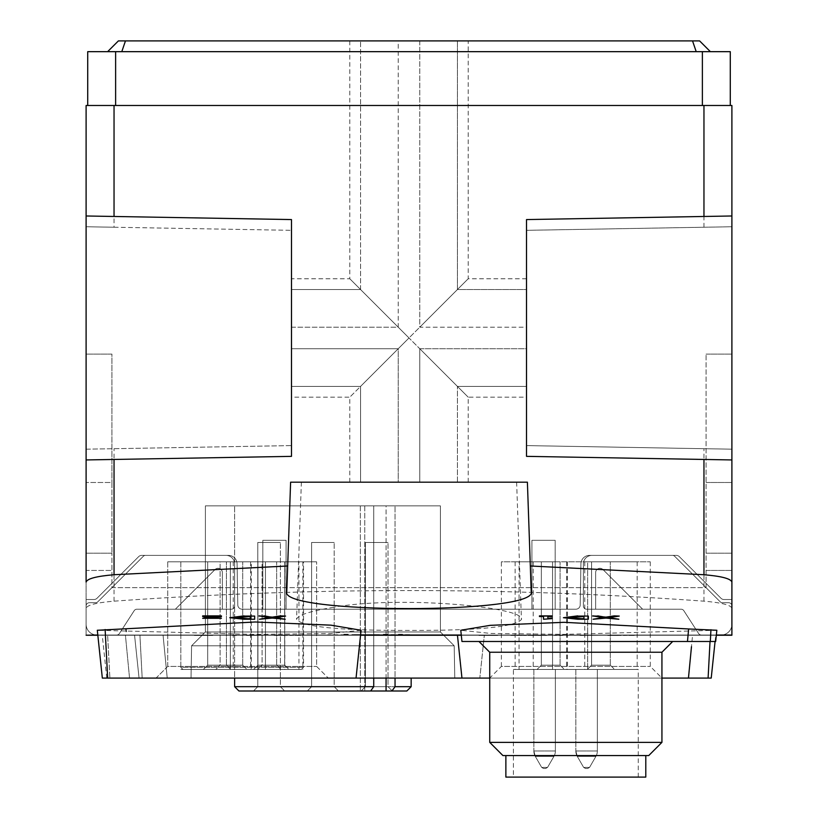 <?xml version="1.0" encoding="UTF-8"?>
<svg xmlns="http://www.w3.org/2000/svg" width="818" height="818" viewBox="0 0 818 818"><rect width="100%" height="100%" fill="white"/><g stroke="black" fill="none" stroke-linecap="round" stroke-linejoin="round"><path stroke-width="0.61" stroke-dasharray="4.09 3.07" d="M602.886 617.631L603.623 617.743M618.858 619.021L605.964 617.876L598.152 619.246M619.246 615.872L609.042 617.631M603.623 617.529L592.682 615.872M588.336 615.872L588.336 619.246M551.945 617.805L551.945 618.418L547.876 619.246M547.876 616.332L551.945 616.537M543.5 616.332L539.44 615.872M547.876 619.021L543.5 619.246M269.234 617.631L269.96 617.743M285.206 619.021L272.312 617.876L264.49 619.246M285.594 615.872L275.39 617.631M269.96 617.529L259.02 615.872M254.674 615.872L254.674 619.246M214.715 616.537L216.821 616.537M221.412 615.872L221.412 616.506L208.59 617.968M216.821 616.332L202.659 615.872M402.579 634.962L409.767 634.615L391.014 634.696M391.014 634.615L409.767 634.615M409.767 635.034L402.579 634.87M402.579 635.197L398.202 634.696M383.131 634.594L383.131 635.197L383.131 634.594L387.507 634.594L387.507 635.197L383.131 634.87M351.883 634.645L380.012 634.584L351.883 634.584M348.274 634.87L348.274 634.236L348.274 635.197L327.65 634.87M343.897 634.809L343.897 634.236L343.897 634.809L327.65 634.809M194.05 635.238L212.803 635.238L194.05 635.238M264.275 635.238L246.3 635.238L264.275 635.238M562.948 635.453L554.512 635.453L562.948 635.238M618.694 635.238L608.142 635.238M125.43 635.238L360.544 635.238L125.43 635.238L129.541 678.081L109.898 678.081L129.541 678.081L125.43 635.238M692.57 635.238L457.456 635.238L692.57 635.238L688.459 678.081L167.23 678.081L163.048 635.024L484.338 635.024L134.541 635.024L484.338 635.024L134.541 635.024L484.338 635.024L134.541 635.024L163.048 635.024L167.23 678.081L142.179 678.081L479.818 678.081L167.23 678.081L163.048 635.024L167.23 678.081L139.06 678.081L479.818 678.081L167.23 678.081L163.048 635.024L167.23 678.081L139.06 678.081L479.818 678.081L484.338 635.024L479.818 678.081L484.338 635.024L479.818 678.081L167.23 678.081L163.048 635.024L167.23 678.081L139.06 678.081L356.045 678.081L129.541 678.081L356.045 678.081L360.544 635.238L97.833 635.238M731.895 570.443L706.067 570.443L706.067 354.112L706.067 570.443L731.895 570.443L706.067 570.443L731.895 570.443L731.895 354.112L731.895 635.238L86.105 635.238L86.105 354.112L86.105 570.443L111.933 570.443L86.105 570.443M716.323 635.238L461.301 635.238M597.927 635.238L579.962 635.238L597.927 635.238M527.702 635.238L546.455 635.238L527.702 635.238M285.032 635.238L274.48 635.238M86.105 608.255L86.105 635.024L86.105 599.512L86.105 635.024L86.105 599.512L86.105 635.024L86.105 599.512L86.105 635.024L86.105 599.512L94.009 599.512A4.305 4.305 0 0 0 97.045 598.244L138.661 556.639L97.045 598.244A4.305 4.305 0 0 1 94.009 599.512L86.105 599.512L94.009 599.512A4.305 4.305 0 0 0 97.045 598.244L138.661 556.639A4.305 4.305 0 0 1 141.698 555.381A4.305 4.305 0 0 0 138.661 556.639A4.305 4.305 0 0 1 141.698 555.381A4.305 4.305 0 0 0 138.661 556.639A4.305 4.305 0 0 1 141.698 555.381A4.305 4.305 0 0 0 138.661 556.639A4.305 4.305 0 0 1 141.698 555.381L228.467 555.381A8.609 8.609 0 0 1 237.077 563.837A8.609 8.609 0 0 0 228.467 555.381A8.609 8.609 0 0 1 237.077 563.837A8.609 8.609 0 0 0 228.467 555.381A8.609 8.609 0 0 1 237.077 563.837A8.609 8.609 0 0 0 228.467 555.381A8.609 8.609 0 0 1 237.077 563.837L237.793 604.962A4.305 4.305 0 0 0 242.097 609.195L575.903 609.195A4.305 4.305 0 0 0 580.207 604.962A4.305 4.305 0 0 1 575.903 609.195L242.097 609.195A4.305 4.305 0 0 1 237.793 604.962L237.077 563.837L237.793 604.962A4.305 4.305 0 0 0 242.097 609.195L575.903 609.195L242.097 609.195A4.305 4.305 0 0 1 237.793 604.962L237.077 563.837L237.793 604.962A4.305 4.305 0 0 0 242.097 609.195A4.305 4.305 0 0 1 237.793 604.962L237.077 563.837A8.609 8.609 0 0 0 228.467 555.381L141.698 555.381A4.305 4.305 0 0 0 138.661 556.639L97.045 598.244A4.305 4.305 0 0 1 94.009 599.512L86.105 599.512L94.009 599.512A4.305 4.305 0 0 0 97.045 598.244A4.305 4.305 0 0 1 94.009 599.512L86.105 599.512L94.009 599.512L86.105 599.512L86.105 635.024L731.895 635.024L731.895 599.512L723.991 599.512A4.305 4.305 0 0 1 720.955 598.244A4.305 4.305 0 0 0 723.991 599.512L731.895 599.512L723.991 599.512A4.305 4.305 0 0 1 720.955 598.244L679.339 556.639A4.305 4.305 0 0 0 676.302 555.381L589.533 555.381A8.609 8.609 0 0 0 580.923 563.837L580.207 604.962A4.305 4.305 0 0 1 575.903 609.195A4.305 4.305 0 0 0 580.207 604.962L580.923 563.837L580.207 604.962A4.305 4.305 0 0 1 575.903 609.195L242.097 609.195L575.903 609.195A4.305 4.305 0 0 0 580.207 604.962L580.923 563.837L580.207 604.962A4.305 4.305 0 0 1 575.903 609.195L242.097 609.195A4.305 4.305 0 0 1 237.793 604.962A4.305 4.305 0 0 0 242.097 609.195L575.903 609.195A4.305 4.305 0 0 0 580.207 604.962L580.923 563.837L580.207 604.962A4.305 4.305 0 0 1 575.903 609.195L242.097 609.195A4.305 4.305 0 0 1 237.793 604.962L237.077 563.837A8.609 8.609 0 0 0 228.467 555.381L141.698 555.381A4.305 4.305 0 0 0 138.661 556.639L97.045 598.244A4.305 4.305 0 0 1 94.009 599.512A4.305 4.305 0 0 0 97.045 598.244L138.661 556.639L97.045 598.244A4.305 4.305 0 0 1 94.009 599.512L86.105 599.512L86.105 635.024L731.895 635.024L731.895 599.512L723.991 599.512A4.305 4.305 0 0 1 720.955 598.244L679.339 556.639A4.305 4.305 0 0 0 676.302 555.381L589.533 555.381A8.609 8.609 0 0 0 580.923 563.837L580.207 604.962A4.305 4.305 0 0 1 575.903 609.195L242.097 609.195A4.305 4.305 0 0 1 237.793 604.962L237.077 563.837A8.609 8.609 0 0 0 228.467 555.381L141.698 555.381A4.305 4.305 0 0 0 138.661 556.639L97.045 598.244A4.305 4.305 0 0 1 94.009 599.512L86.105 599.512L86.105 635.024L731.895 635.024L731.895 599.512L723.991 599.512A4.305 4.305 0 0 1 720.955 598.244L679.339 556.639A4.305 4.305 0 0 0 676.302 555.381L589.533 555.381A8.609 8.609 0 0 0 580.923 563.837A8.609 8.609 0 0 1 589.533 555.381A8.609 8.609 0 0 0 580.923 563.837A8.609 8.609 0 0 1 589.533 555.381A8.609 8.609 0 0 0 580.923 563.837A8.609 8.609 0 0 1 589.533 555.381A8.609 8.609 0 0 0 580.923 563.837A8.609 8.609 0 0 1 589.533 555.381L676.302 555.381A4.305 4.305 0 0 1 679.339 556.639A4.305 4.305 0 0 0 676.302 555.381A4.305 4.305 0 0 1 679.339 556.639A4.305 4.305 0 0 0 676.302 555.381A4.305 4.305 0 0 1 679.339 556.639A4.305 4.305 0 0 0 676.302 555.381A4.305 4.305 0 0 1 679.339 556.639L720.955 598.244A4.305 4.305 0 0 0 723.991 599.512L731.895 599.512L723.991 599.512A4.305 4.305 0 0 1 720.955 598.244L679.339 556.639L720.955 598.244A4.305 4.305 0 0 0 723.991 599.512L731.895 599.512L731.895 635.024L731.895 599.512L731.895 635.024L731.895 599.512L731.895 635.024L731.895 599.512L731.895 635.024L86.105 635.024L731.895 635.024L86.105 635.024L731.895 635.024L86.105 635.024L731.895 635.024L731.895 608.255C730.863 605.034 721.548 602.672 703.961 601.169C507.661 587.027 311.024 587.027 114.039 601.169C96.452 602.672 87.137 605.034 86.105 608.255L86.105 449.184L291.484 445.595L291.484 230.328L291.484 445.595L86.105 449.184L86.105 105.481L731.895 105.481L731.895 226.75L526.516 230.328L526.516 445.595L526.516 230.328L731.895 226.75L731.895 449.184L526.516 445.595L731.895 449.184L731.895 608.255M500.319 635.024L526.495 635.453L500.319 635.024M481.352 635.024L493.346 635.024M484.9 635.024L497.722 635.024L478.97 635.453L497.722 635.453L481.352 635.453M490.534 635.024L482.099 635.024L494.593 635.024L482.099 635.024L490.534 635.453M139.919 635.024L134.541 635.024L139.919 635.024L142.179 678.081L139.06 678.081L142.179 678.081L139.919 635.024M402.579 634.236L398.202 634.236M331.341 607.692C396.812 595.095 526.138 607.017 521.424 619.502C515.013 626.987 477.538 630.617 409 630.402C340.441 630.617 302.967 626.977 296.576 619.502C297.292 615.402 308.887 611.465 331.341 607.692M387.507 634.236L383.131 634.236M348.274 634.236L343.897 634.236M86.105 635.024L731.895 635.024M398.233 482.191L349.807 482.191L398.233 482.191L398.233 348.724L349.807 397.159L398.233 348.724L291.484 348.724L291.484 327.2L291.484 397.159L291.484 348.724L398.233 348.724L398.233 482.191M526.516 327.2L526.516 278.764L526.516 327.2L419.767 327.2L468.193 278.764L419.767 327.2L419.767 40.9L398.233 40.9L468.193 40.9L419.767 40.9L419.767 327.2L526.516 327.2M419.767 348.724L468.193 397.159L419.767 348.724L419.767 482.191L468.193 482.191L419.767 482.191L419.767 348.724L526.516 348.724L526.516 397.159L526.516 348.724L419.767 348.724M221.412 618.111L202.659 618.111M217.036 618.111L208.59 617.754M254.674 619.021L244.05 619.021L229.756 617.488M264.49 619.021L259.418 619.021M588.336 619.021L577.702 619.021L563.418 617.488M598.152 619.021L593.07 619.021M361.065 630.269L330.554 633.51L255.114 634.431L97.311 630.269M716.844 630.269L564.195 634.369L490.626 633.439L460.779 630.269M716.343 635.024L461.28 635.024M360.574 635.024L97.812 635.024M409 337.967L360.564 386.393L409 337.967L457.436 386.393L360.564 289.531L291.484 289.531L291.484 386.393L291.484 289.531L360.564 289.531L409 337.967L457.436 289.531L409 337.967M457.436 482.191L457.436 386.393L457.436 482.191L360.564 482.191L457.436 482.191M360.564 482.191L360.564 386.393L291.484 386.393L360.564 386.393L360.564 482.191M107.628 51.667L118.395 40.9L107.628 51.667L118.395 40.9L699.605 40.9L118.395 40.9L699.605 40.9L710.372 51.667L107.628 51.667L710.372 51.667L107.628 51.667L710.372 51.667L699.605 40.9L710.372 51.667M398.233 40.9L349.807 40.9L398.233 40.9L398.233 327.2L349.807 278.764L398.233 327.2L291.484 327.2L291.484 278.764L291.484 327.2L398.233 327.2L398.233 40.9M526.516 386.393L526.516 289.531L457.436 289.531L457.436 40.9L360.564 40.9L457.436 40.9L457.436 289.531L526.516 289.531L526.516 386.393L457.436 386.393L526.516 386.393M114.039 227.23L291.484 230.328L86.105 226.75L114.039 227.23L114.039 105.481L87.72 105.481L87.72 51.667L730.28 51.667L730.28 105.481L714.288 105.481L730.28 105.481M87.72 105.481L114.039 105.481M706.067 354.112L731.895 354.112L706.067 354.112M706.067 570.443L706.067 587.672L111.933 587.672L111.933 553.183L111.933 587.672L706.067 587.672L706.067 570.443M111.933 354.112L86.105 354.112L111.933 354.112L111.933 482.497L111.933 354.112M111.933 482.497L111.933 553.183L111.933 482.497L86.105 482.497L111.933 482.497M731.895 459.941L526.516 456.362L526.516 219.572L731.895 215.983M86.105 459.941L291.484 456.362L291.484 219.572L86.105 215.983M360.564 289.531L360.564 40.9L360.564 289.531M286.791 591.465L287.68 565.995M290.605 482.191L527.395 482.191M531.209 591.465L530.32 565.995M409 482.191L301.372 482.191L409 482.191M191.023 678.081L454.767 678.081L191.023 678.081L454.767 678.081L191.023 678.081L454.767 678.081L191.023 678.081L454.767 678.081L191.023 678.081L191.586 645.791L454.205 645.791L191.586 645.791L454.205 645.791L191.586 645.791L191.023 678.081L191.586 645.791L454.205 645.791L191.586 645.791L454.205 645.791L191.586 645.791L191.023 678.081M650.279 561.833L650.279 666.425L661.936 678.081L489.726 678.081L661.936 678.081L489.726 678.081L501.383 666.425L650.279 666.425L501.383 666.425L501.383 561.833L650.279 561.833L501.383 561.833M711.22 678.081L688.459 678.081M109.898 678.081L106.78 678.081L109.898 678.081L107.639 635.238L109.898 678.081M156.064 678.081L328.274 678.081L156.064 678.081L328.274 678.081L156.064 678.081L167.721 666.425L316.617 666.425L167.721 666.425L167.721 561.833L316.617 561.833L167.721 561.833L316.617 561.833L167.721 561.833L167.721 666.425L316.617 666.425L167.721 666.425L156.064 678.081M461.955 641.486L715.668 641.486M478.959 641.486L672.693 641.486L478.959 641.486M102.332 678.081L356.045 678.081M587.672 561.833L637.181 561.833L587.672 561.833L587.672 669.472L515.135 669.472L637.181 669.472L587.672 669.472L587.672 561.833M519.062 561.833L552.549 561.833L515.135 561.833L533.213 561.833L519.062 561.833L519.062 669.472M251.3 561.833L180.819 561.833L265.451 561.833L251.3 561.833L251.3 669.472L180.819 669.472L251.3 669.472M298.938 561.833L265.451 561.833L302.864 561.833L284.787 561.833L298.938 561.833L298.938 669.472M182.976 669.472L301.372 669.472L182.976 669.472L180.819 667.314L303.519 667.314L180.819 667.314L180.819 561.833L303.519 561.833L180.819 561.833L180.819 669.472M513.407 669.472L638.255 669.472L513.407 669.472L513.407 777.1L638.255 777.1L513.407 777.1M575.831 669.472L597.355 669.472L575.831 669.472L597.355 669.472L575.831 669.472L575.831 750.985L575.831 669.472M533.857 669.472L555.381 669.472L533.857 669.472L555.381 669.472L533.857 669.472L533.857 750.985L533.857 669.472M645.791 777.1L505.872 777.1M505.872 755.576L645.791 755.576L505.872 755.576M648.725 755.576L502.927 755.576M661.936 742.366L489.726 742.366M205.39 631.977L440.401 631.977L205.39 631.977L191.586 645.791L205.39 631.977L205.39 505.872L440.401 505.872L205.39 505.872L440.401 505.872L205.39 505.872L440.401 505.872L205.39 505.872L440.401 505.872L205.39 505.872L205.39 631.977L440.401 631.977L205.39 631.977L440.401 631.977L205.39 631.977L191.586 645.791L205.39 631.977L205.39 505.872L205.39 631.977L440.401 631.977L205.39 631.977M391.945 690.995L395.043 686.691L411.157 686.691L234.633 686.691L373.734 686.691L370.636 690.995L360.339 690.995L391.945 690.995L395.043 686.691L395.043 505.872L395.043 686.691L411.157 686.691L395.043 686.691L391.945 690.995L406.843 690.995L238.938 690.995L386.065 690.995L386.065 505.872L411.157 505.872L234.633 505.872L411.157 505.872L234.633 505.872L411.157 505.872L234.633 505.872L411.157 505.872L234.633 505.872L386.065 505.872L386.065 690.995L406.843 690.995L238.938 690.995L406.843 690.995L238.938 690.995L370.636 690.995L373.734 686.691L373.734 505.872L373.734 678.081M307.292 690.995L338.499 690.995L307.292 690.995L338.499 690.995L307.292 690.995L338.499 690.995L307.292 690.995L338.499 690.995L307.292 690.995L338.499 690.995L307.292 690.995L338.499 690.995L307.292 690.995L338.499 690.995L307.292 690.995L338.499 690.995L307.292 690.995L338.499 690.995L307.292 690.995L338.499 690.995L307.292 690.995L338.499 690.995L307.292 690.995L338.499 690.995L307.292 690.995L311.597 686.691L334.194 686.691L311.597 686.691L311.597 542.467L334.194 542.467L311.597 542.467L334.194 542.467L311.597 542.467L334.194 542.467L311.597 542.467L334.194 542.467L311.597 542.467L334.194 542.467L311.597 542.467L334.194 542.467L311.597 542.467L334.194 542.467L311.597 542.467L334.194 542.467L311.597 542.467L334.194 542.467L311.597 542.467L334.194 542.467L311.597 542.467L334.194 542.467L311.597 542.467L334.194 542.467L311.597 542.467L311.597 686.691L334.194 686.691L311.597 686.691L307.292 690.995L311.597 686.691L334.194 686.691L311.597 686.691L311.597 542.467L311.597 686.691L334.194 686.691L311.597 686.691L307.292 690.995L311.597 686.691L334.194 686.691L311.597 686.691L311.597 542.467L311.597 686.691L334.194 686.691L311.597 686.691L307.292 690.995L311.597 686.691L334.194 686.691L311.597 686.691L311.597 542.467L311.597 686.691L334.194 686.691L311.597 686.691L307.292 690.995L311.597 686.691L334.194 686.691L311.597 686.691L311.597 542.467L311.597 686.691L334.194 686.691L311.597 686.691L307.292 690.995L311.597 686.691L334.194 686.691L311.597 686.691L311.597 542.467L311.597 686.691L334.194 686.691L311.597 686.691L307.292 690.995M253.468 690.995L284.684 690.995L253.468 690.995L284.684 690.995L253.468 690.995L284.684 690.995L253.468 690.995L284.684 690.995L253.468 690.995L257.782 686.691L280.38 686.691L257.782 686.691L257.782 542.467L280.38 542.467L257.782 542.467L280.38 542.467L257.782 542.467L280.38 542.467L257.782 542.467L280.38 542.467L257.782 542.467L257.782 686.691L280.38 686.691L257.782 686.691L253.468 690.995L257.782 686.691L280.38 686.691L257.782 686.691L257.782 542.467L257.782 686.691L280.38 686.691L257.782 686.691L253.468 690.995M361.106 690.995L392.313 690.995L361.106 690.995L392.313 690.995L361.106 690.995L392.313 690.995L361.106 690.995L392.313 690.995L361.106 690.995L365.411 686.691L388.008 686.691L365.411 686.691L365.411 542.467L388.008 542.467L365.411 542.467L388.008 542.467L365.411 542.467L388.008 542.467L365.411 542.467L388.008 542.467L365.411 542.467L365.411 686.691L388.008 686.691L365.411 686.691L361.106 690.995L365.411 686.691L388.008 686.691L365.411 686.691L365.411 542.467L365.411 686.691L388.008 686.691L365.411 686.691L361.106 690.995M234.633 686.691L238.938 690.995L234.633 686.691L411.157 686.691L406.843 690.995L411.157 686.691L234.633 686.691L238.938 690.995L406.843 690.995L411.157 686.691L234.633 686.691L373.734 686.691L234.633 686.691L234.633 505.872L234.633 678.081M370.636 690.995L373.734 686.691M395.043 686.691L395.043 678.081M566.7 561.833L566.7 669.472M584.768 561.833L584.768 669.472M567.344 561.833L567.344 669.472M552.549 561.833L552.549 669.472L552.549 561.833M515.135 561.833L515.135 669.472M533.213 561.833L533.213 669.472M587.273 669.472L614.615 669.472L587.273 669.472L614.615 669.472L587.273 669.472L591.578 665.167L610.31 665.167L591.578 665.167L591.578 561.833L610.31 561.833L591.578 561.833L610.31 561.833L591.578 561.833L591.578 665.167L610.31 665.167L591.578 665.167L587.273 669.472M537.048 669.472L564.379 669.472L537.048 669.472L564.379 669.472L537.048 669.472L541.352 665.167L560.074 665.167L541.352 665.167L541.352 561.833L560.074 561.833L541.352 561.833L560.074 561.833L541.352 561.833L541.352 665.167L560.074 665.167L541.352 665.167L537.048 669.472M233.232 561.833L233.232 669.472M230.328 561.833L230.328 669.472L230.328 561.833M250.656 561.833L250.656 669.472M265.451 561.833L265.451 669.472L265.451 561.833M302.864 561.833L302.864 669.472M284.787 561.833L284.787 669.472M203.385 669.472L230.727 669.472L203.385 669.472L230.727 669.472L203.385 669.472L207.69 665.167L226.422 665.167L207.69 665.167L207.69 561.833L226.422 561.833L207.69 561.833L226.422 561.833L207.69 561.833L207.69 665.167L226.422 665.167L207.69 665.167L203.385 669.472M253.621 669.472L280.952 669.472L253.621 669.472L280.952 669.472L253.621 669.472L257.926 665.167L276.648 665.167L257.926 665.167L257.926 561.833L276.648 561.833L257.926 561.833L276.648 561.833L257.926 561.833L257.926 665.167L276.648 665.167L257.926 665.167L253.621 669.472M215.799 669.472L247.016 669.472L215.799 669.472L247.016 669.472L215.799 669.472L220.103 665.167L242.711 665.167L220.103 665.167L220.103 561.833L242.711 561.833L220.103 561.833L242.711 561.833L220.103 561.833L220.103 665.167L242.711 665.167L220.103 665.167L215.799 669.472M257.782 669.472L288.989 669.472L257.782 669.472L288.989 669.472L257.782 669.472L262.087 665.167L284.684 665.167L262.087 665.167L262.087 561.833L284.684 561.833L262.087 561.833L284.684 561.833L262.087 561.833L262.087 665.167L284.684 665.167L262.087 665.167L257.782 669.472M543.541 768.491L545.688 768.491L543.541 768.491L541.68 767.417L535.299 756.374L533.857 750.985L555.381 750.985L533.857 750.985A10.767 10.767 0 0 0 535.299 756.374L533.857 750.985A10.767 10.767 0 0 0 535.299 756.374L553.939 756.374L535.299 756.374L553.939 756.374L535.299 756.374L541.68 767.417L547.549 767.417L541.68 767.417L547.549 767.417L541.68 767.417L543.541 768.491L545.688 768.491L543.541 768.491M585.514 768.491L587.661 768.491L585.514 768.491L583.653 767.417L577.273 756.374L575.831 750.985L597.355 750.985L575.831 750.985A10.767 10.767 0 0 0 577.273 756.374L575.831 750.985A10.767 10.767 0 0 0 577.273 756.374L595.913 756.374L577.273 756.374L595.913 756.374L577.273 756.374L583.653 767.417L589.533 767.417L583.653 767.417L589.533 767.417L583.653 767.417L585.514 768.491L587.661 768.491L585.514 768.491M672.437 555.381L591.976 555.381A8.609 8.609 0 0 0 583.367 563.991L583.367 605.964A3.231 3.231 0 0 0 586.588 609.195L681.097 609.195A3.231 3.231 0 0 1 683.807 610.668A3.231 3.231 0 0 0 681.097 609.195L586.588 609.195L681.097 609.195A3.231 3.231 0 0 1 683.807 610.668L698.613 633.551A3.231 3.231 0 0 0 701.323 635.024L721.128 635.024A10.767 10.767 0 0 0 731.895 624.267L731.895 605.964A3.231 3.231 0 0 0 728.664 602.733L722.468 602.733A3.231 3.231 0 0 1 720.188 601.792A3.231 3.231 0 0 0 722.468 602.733L728.664 602.733L722.468 602.733A3.231 3.231 0 0 1 720.188 601.792L674.717 556.322A3.231 3.231 0 0 0 672.437 555.381L591.976 555.381A8.609 8.609 0 0 0 583.367 563.991L583.367 605.964A3.231 3.231 0 0 0 586.588 609.195L681.097 609.195A3.231 3.231 0 0 1 683.807 610.668L698.613 633.551A3.231 3.231 0 0 0 701.323 635.024L721.128 635.024A10.767 10.767 0 0 0 731.895 624.267L731.895 605.964A3.231 3.231 0 0 0 728.664 602.733L722.468 602.733A3.231 3.231 0 0 1 720.188 601.792L674.717 556.322A3.231 3.231 0 0 0 672.437 555.381L591.976 555.381A8.609 8.609 0 0 0 583.367 563.991L583.367 605.964A3.231 3.231 0 0 0 586.588 609.195L681.097 609.195A3.231 3.231 0 0 1 683.807 610.668L698.613 633.551A3.231 3.231 0 0 0 701.323 635.024L721.128 635.024A10.767 10.767 0 0 0 731.895 624.267L731.895 605.964A3.231 3.231 0 0 0 728.664 602.733L722.468 602.733A3.231 3.231 0 0 1 720.188 601.792L674.717 556.322A3.231 3.231 0 0 0 672.437 555.381L591.976 555.381A8.609 8.609 0 0 0 583.367 563.991L583.367 605.964A3.231 3.231 0 0 0 586.588 609.195L681.097 609.195A3.231 3.231 0 0 1 683.807 610.668L698.613 633.551A3.231 3.231 0 0 0 701.323 635.024L721.128 635.024A10.767 10.767 0 0 0 731.895 624.267L731.895 605.964A3.231 3.231 0 0 0 728.664 602.733L722.468 602.733A3.231 3.231 0 0 1 720.188 601.792L674.717 556.322A3.231 3.231 0 0 0 672.437 555.381L591.976 555.381A8.609 8.609 0 0 0 583.367 563.991L583.367 605.964A3.231 3.231 0 0 0 586.588 609.195L681.097 609.195A3.231 3.231 0 0 1 683.807 610.668L698.613 633.551A3.231 3.231 0 0 0 701.323 635.024L721.128 635.024A10.767 10.767 0 0 0 731.895 624.267L731.895 605.964A3.231 3.231 0 0 0 728.664 602.733L722.468 602.733A3.231 3.231 0 0 1 720.188 601.792L674.717 556.322A3.231 3.231 0 0 0 672.437 555.381L591.976 555.381A8.609 8.609 0 0 0 583.367 563.991L583.367 605.964A3.231 3.231 0 0 0 586.588 609.195L681.097 609.195A3.231 3.231 0 0 1 683.807 610.668L698.613 633.551A3.231 3.231 0 0 0 701.323 635.024L721.128 635.024A10.767 10.767 0 0 0 731.895 624.267L731.895 605.964A3.231 3.231 0 0 0 728.664 602.733L722.468 602.733A3.231 3.231 0 0 1 720.188 601.792L674.717 556.322A3.231 3.231 0 0 0 672.437 555.381L591.976 555.381A8.609 8.609 0 0 0 583.367 563.991L583.367 605.964A3.231 3.231 0 0 0 586.588 609.195A3.231 3.231 0 0 1 583.367 605.964A3.231 3.231 0 0 0 586.588 609.195A3.231 3.231 0 0 1 583.367 605.964L583.367 563.991A8.609 8.609 0 0 1 591.976 555.381A8.609 8.609 0 0 0 583.367 563.991A8.609 8.609 0 0 1 591.976 555.381L672.437 555.381A3.231 3.231 0 0 1 674.717 556.322A3.231 3.231 0 0 0 672.437 555.381A3.231 3.231 0 0 1 674.717 556.322A3.231 3.231 0 0 0 672.437 555.381M286.085 609.195L262.834 609.195L286.085 609.195L262.834 609.195L286.085 609.195L262.834 609.195L286.085 609.195L262.834 609.195L286.085 609.195L262.834 609.195L286.085 609.195L286.085 540.309L286.085 609.195L286.085 540.309L262.834 540.309L262.834 609.195L262.834 540.309L286.085 540.309L286.085 609.195L286.085 540.309L262.834 540.309L262.834 609.195L262.834 540.309L286.085 540.309L286.085 609.195L286.085 540.309L262.834 540.309L262.834 609.195L262.834 540.309L286.085 540.309L286.085 609.195L286.085 540.309L262.834 540.309L262.834 609.195L262.834 540.309L286.085 540.309L286.085 609.195M555.166 609.195L531.915 609.195L555.166 609.195L531.915 609.195L555.166 609.195L531.915 609.195L555.166 609.195L531.915 609.195L555.166 609.195L531.915 609.195L555.166 609.195L555.166 540.309L555.166 609.195L555.166 540.309L531.915 540.309L531.915 609.195L531.915 540.309L555.166 540.309L555.166 609.195L555.166 540.309L531.915 540.309L531.915 609.195L531.915 540.309L555.166 540.309L555.166 609.195L555.166 540.309L531.915 540.309L531.915 609.195L531.915 540.309L555.166 540.309L555.166 609.195L555.166 540.309L531.915 540.309L531.915 609.195L531.915 540.309L555.166 540.309L555.166 609.195M226.024 555.381L145.563 555.381A3.231 3.231 0 0 0 143.283 556.322L97.812 601.792A3.231 3.231 0 0 1 95.532 602.733A3.231 3.231 0 0 0 97.812 601.792L143.283 556.322L97.812 601.792A3.231 3.231 0 0 1 95.532 602.733L89.336 602.733A3.231 3.231 0 0 0 86.105 605.964L86.105 624.267A10.767 10.767 0 0 0 96.872 635.024L116.677 635.024A3.231 3.231 0 0 0 119.387 633.551L134.193 610.668A3.231 3.231 0 0 1 136.903 609.195A3.231 3.231 0 0 0 134.193 610.668L119.387 633.551L134.193 610.668A3.231 3.231 0 0 1 136.903 609.195L231.412 609.195A3.231 3.231 0 0 0 234.633 605.964L234.633 563.991A8.609 8.609 0 0 0 226.024 555.381L145.563 555.381A3.231 3.231 0 0 0 143.283 556.322L97.812 601.792A3.231 3.231 0 0 1 95.532 602.733L89.336 602.733A3.231 3.231 0 0 0 86.105 605.964L86.105 624.267A10.767 10.767 0 0 0 96.872 635.024L116.677 635.024A3.231 3.231 0 0 0 119.387 633.551L134.193 610.668A3.231 3.231 0 0 1 136.903 609.195L231.412 609.195A3.231 3.231 0 0 0 234.633 605.964L234.633 563.991A8.609 8.609 0 0 0 226.024 555.381L145.563 555.381A3.231 3.231 0 0 0 143.283 556.322L97.812 601.792A3.231 3.231 0 0 1 95.532 602.733L89.336 602.733A3.231 3.231 0 0 0 86.105 605.964L86.105 624.267A10.767 10.767 0 0 0 96.872 635.024L116.677 635.024A3.231 3.231 0 0 0 119.387 633.551L134.193 610.668A3.231 3.231 0 0 1 136.903 609.195L231.412 609.195A3.231 3.231 0 0 0 234.633 605.964L234.633 563.991A8.609 8.609 0 0 0 226.024 555.381L145.563 555.381A3.231 3.231 0 0 0 143.283 556.322L97.812 601.792A3.231 3.231 0 0 1 95.532 602.733L89.336 602.733A3.231 3.231 0 0 0 86.105 605.964L86.105 624.267A10.767 10.767 0 0 0 96.872 635.024L116.677 635.024A3.231 3.231 0 0 0 119.387 633.551L134.193 610.668A3.231 3.231 0 0 1 136.903 609.195L231.412 609.195A3.231 3.231 0 0 0 234.633 605.964L234.633 563.991A8.609 8.609 0 0 0 226.024 555.381L145.563 555.381A3.231 3.231 0 0 0 143.283 556.322L97.812 601.792A3.231 3.231 0 0 1 95.532 602.733L89.336 602.733A3.231 3.231 0 0 0 86.105 605.964L86.105 624.267A10.767 10.767 0 0 0 96.872 635.024L116.677 635.024A3.231 3.231 0 0 0 119.387 633.551L134.193 610.668A3.231 3.231 0 0 1 136.903 609.195L231.412 609.195A3.231 3.231 0 0 0 234.633 605.964L234.633 563.991A8.609 8.609 0 0 0 226.024 555.381L145.563 555.381A3.231 3.231 0 0 0 143.283 556.322L97.812 601.792A3.231 3.231 0 0 1 95.532 602.733L89.336 602.733A3.231 3.231 0 0 0 86.105 605.964L86.105 624.267A10.767 10.767 0 0 0 96.872 635.024L116.677 635.024A3.231 3.231 0 0 0 119.387 633.551L134.193 610.668A3.231 3.231 0 0 1 136.903 609.195L231.412 609.195A3.231 3.231 0 0 0 234.633 605.964L234.633 563.991A8.609 8.609 0 0 0 226.024 555.381L145.563 555.381A3.231 3.231 0 0 0 143.283 556.322A3.231 3.231 0 0 1 145.563 555.381A3.231 3.231 0 0 0 143.283 556.322A3.231 3.231 0 0 1 145.563 555.381L226.024 555.381A8.609 8.609 0 0 1 234.633 563.991A8.609 8.609 0 0 0 226.024 555.381A8.609 8.609 0 0 1 234.633 563.991A8.609 8.609 0 0 0 226.024 555.381M720.955 598.244L679.339 556.639L720.955 598.244A4.305 4.305 0 0 0 723.991 599.512A4.305 4.305 0 0 1 720.955 598.244L679.339 556.639L720.955 598.244M531.915 540.309L531.915 609.195L531.915 540.309L555.166 540.309L531.915 540.309M262.834 540.309L262.834 609.195L262.834 540.309L286.085 540.309L262.834 540.309M175.379 609.195L222.363 609.195L222.363 572.6A4.305 4.305 0 0 0 215.022 569.553L175.379 609.195L222.363 609.195L222.363 572.6A4.305 4.305 0 0 0 215.022 569.553L175.379 609.195L222.363 609.195L222.363 572.6A4.305 4.305 0 0 0 215.022 569.553L175.379 609.195L222.363 609.195L222.363 572.6A4.305 4.305 0 0 0 215.022 569.553L175.379 609.195L222.363 609.195L222.363 572.6A4.305 4.305 0 0 0 215.022 569.553L175.379 609.195L222.363 609.195L222.363 572.6A4.305 4.305 0 0 0 215.022 569.553L175.379 609.195L222.363 609.195L222.363 572.6A4.305 4.305 0 0 0 215.022 569.553L175.379 609.195L222.363 609.195L222.363 572.6A4.305 4.305 0 0 0 215.022 569.553L175.379 609.195L222.363 609.195L222.363 572.6A4.305 4.305 0 0 0 215.022 569.553L175.379 609.195L222.363 609.195L222.363 572.6A4.305 4.305 0 0 0 215.022 569.553L175.379 609.195M234.633 605.964L234.633 563.991L234.633 605.964A3.231 3.231 0 0 1 231.412 609.195A3.231 3.231 0 0 0 234.633 605.964A3.231 3.231 0 0 1 231.412 609.195A3.231 3.231 0 0 0 234.633 605.964M95.532 602.733L89.336 602.733A3.231 3.231 0 0 0 86.105 605.964L86.105 624.267A10.767 10.767 0 0 0 96.872 635.024L116.677 635.024A3.231 3.231 0 0 0 119.387 633.551A3.231 3.231 0 0 1 116.677 635.024A3.231 3.231 0 0 0 119.387 633.551A3.231 3.231 0 0 1 116.677 635.024L96.872 635.024A10.767 10.767 0 0 1 86.105 624.267A10.767 10.767 0 0 0 96.872 635.024A10.767 10.767 0 0 1 86.105 624.267L86.105 605.964A3.231 3.231 0 0 1 89.336 602.733A3.231 3.231 0 0 0 86.105 605.964A3.231 3.231 0 0 1 89.336 602.733L95.532 602.733A3.231 3.231 0 0 0 97.812 601.792A3.231 3.231 0 0 1 95.532 602.733L89.336 602.733L95.532 602.733M136.903 609.195L231.412 609.195L136.903 609.195A3.231 3.231 0 0 0 134.193 610.668A3.231 3.231 0 0 1 136.903 609.195L231.412 609.195L136.903 609.195M595.637 609.195L642.621 609.195L602.978 569.553A4.305 4.305 0 0 0 595.637 572.6L595.637 609.195L642.621 609.195L602.978 569.553A4.305 4.305 0 0 0 595.637 572.6L595.637 609.195L642.621 609.195L602.978 569.553A4.305 4.305 0 0 0 595.637 572.6L595.637 609.195L642.621 609.195L602.978 569.553A4.305 4.305 0 0 0 595.637 572.6L595.637 609.195L642.621 609.195L602.978 569.553A4.305 4.305 0 0 0 595.637 572.6L595.637 609.195L642.621 609.195L602.978 569.553A4.305 4.305 0 0 0 595.637 572.6L595.637 609.195L642.621 609.195L602.978 569.553A4.305 4.305 0 0 0 595.637 572.6L595.637 609.195L642.621 609.195L602.978 569.553A4.305 4.305 0 0 0 595.637 572.6L595.637 609.195L642.621 609.195L602.978 569.553A4.305 4.305 0 0 0 595.637 572.6L595.637 609.195L642.621 609.195L602.978 569.553A4.305 4.305 0 0 0 595.637 572.6L595.637 609.195M721.128 635.024A10.767 10.767 0 0 0 731.895 624.267L731.895 605.964A3.231 3.231 0 0 0 728.664 602.733A3.231 3.231 0 0 1 731.895 605.964A3.231 3.231 0 0 0 728.664 602.733A3.231 3.231 0 0 1 731.895 605.964L731.895 624.267A10.767 10.767 0 0 1 721.128 635.024A10.767 10.767 0 0 0 731.895 624.267A10.767 10.767 0 0 1 721.128 635.024L701.323 635.024L721.128 635.024M720.188 601.792L674.717 556.322L720.188 601.792A3.231 3.231 0 0 0 722.468 602.733A3.231 3.231 0 0 1 720.188 601.792L674.717 556.322L720.188 601.792M683.807 610.668L698.613 633.551A3.231 3.231 0 0 0 701.323 635.024A3.231 3.231 0 0 1 698.613 633.551A3.231 3.231 0 0 0 701.323 635.024A3.231 3.231 0 0 1 698.613 633.551L683.807 610.668A3.231 3.231 0 0 0 681.097 609.195A3.231 3.231 0 0 1 683.807 610.668L698.613 633.551L683.807 610.668M398.202 635.034L391.014 635.034M398.202 634.962L391.014 634.962M387.507 635.197L383.131 635.197M380.012 634.932L351.883 634.932M351.883 634.983L380.012 634.983M348.274 634.594L343.897 634.594M348.274 635.197L327.65 635.197M343.897 635.146L327.65 635.146M510.861 635.453L526.495 635.453L510.861 635.453M483.346 635.453L493.346 635.453L483.346 635.024M484.9 635.453L497.722 635.024M497.722 635.453L493.346 635.453M487.804 635.453L483.428 635.453L487.804 635.453M608.142 635.453L613.224 635.238M613.224 635.453L621.036 635.453L612.825 635.238M628.848 635.453L633.93 635.238M633.93 635.453L623.377 635.238M623.377 635.453L634.318 635.238M634.318 635.453L629.236 635.453M612.825 635.453L607.754 635.238M607.754 635.453L618.694 635.453M579.962 635.453L602.232 635.238L579.962 635.453M546.455 635.453L527.702 635.453L546.455 635.453M532.078 635.453L542.078 635.238L532.078 635.453M274.48 635.453L279.562 635.238M279.562 635.453L287.374 635.453L279.173 635.238M295.186 635.453L300.267 635.238M300.267 635.453L289.725 635.238M289.725 635.453L300.656 635.238M300.656 635.453L295.584 635.453M279.173 635.453L274.091 635.238M274.091 635.453L285.032 635.453M246.3 635.453L268.57 635.238L246.3 635.453M236.484 635.238L232.107 635.453M236.484 635.453L231.883 635.453M212.803 635.453L194.05 635.453L212.803 635.453M198.426 635.453L208.426 635.238L198.426 635.453M356.259 634.983L375.636 634.932L356.259 634.983M375.636 634.645L356.259 634.584L375.636 634.645M244.05 618.602L233.917 617.488L250.298 616.332M577.702 618.602L567.58 617.488L583.96 616.332M114.039 601.169L114.039 448.693M703.961 227.23L703.961 105.481M703.961 601.169L703.961 448.693M115.624 105.481L115.624 51.667M702.376 105.481L702.376 51.667M121.79 51.667L125.471 40.9M696.21 51.667L692.529 40.9M706.067 482.497L731.895 482.497L706.067 482.497M706.067 553.183L731.895 553.183L706.067 553.183M111.933 553.183L86.105 553.183L111.933 553.183M710.024 641.486L708.102 678.081M710.883 630.79L710.321 641.486M105.195 630.954L107.679 678.081M661.936 652.243L489.726 652.243M364.756 505.872L364.756 690.995L364.756 505.872M386.065 678.081L386.065 690.995M349.807 482.191L349.807 397.159L291.484 397.159M468.193 482.191L468.193 397.159L526.516 397.159M349.807 40.9L349.807 278.764L291.484 278.764M526.516 278.764L468.193 278.764L468.193 40.9M301.372 482.191L296.576 619.492M516.628 482.191L521.424 619.492M139.06 678.081L134.541 635.024L139.06 678.081M715.075 641.486L715.73 635.238M106.78 678.081L102.27 635.238M316.617 666.425L328.274 678.081L316.617 666.425L316.617 561.833L316.617 666.425M638.255 777.1L638.255 669.472M454.205 645.791L454.767 678.081L454.205 645.791L454.767 678.081L454.205 645.791L440.401 631.977L440.401 505.872L440.401 631.977L454.205 645.791L440.401 631.977L440.401 505.872L440.401 631.977L454.205 645.791M411.157 686.691L411.157 678.081M360.339 505.872L360.339 690.995L360.339 505.872M334.194 686.691L338.499 690.995L334.194 686.691L334.194 542.467L334.194 686.691L338.499 690.995L334.194 686.691L334.194 542.467L334.194 686.691L338.499 690.995L334.194 686.691L334.194 542.467L334.194 686.691L338.499 690.995L334.194 686.691L334.194 542.467L334.194 686.691L338.499 690.995L334.194 686.691L334.194 542.467L334.194 686.691L338.499 690.995L334.194 686.691L334.194 542.467L334.194 686.691M388.008 686.691L392.313 690.995L388.008 686.691L388.008 542.467L388.008 686.691L392.313 690.995L388.008 686.691L388.008 542.467L388.008 686.691M280.38 686.691L284.684 690.995L280.38 686.691L280.38 542.467L280.38 686.691L284.684 690.995L280.38 686.691L280.38 542.467L280.38 686.691M637.181 561.833L637.181 669.472M301.372 669.472L303.519 667.314L303.519 561.833M560.074 665.167L564.379 669.472L560.074 665.167L560.074 561.833L560.074 665.167M226.422 665.167L230.727 669.472L226.422 665.167L226.422 561.833L226.422 665.167M276.648 665.167L280.952 669.472L276.648 665.167L276.648 561.833L276.648 665.167M610.31 665.167L614.615 669.472L610.31 665.167L610.31 561.833L610.31 665.167M284.684 665.167L288.989 669.472L284.684 665.167L284.684 561.833L284.684 665.167M242.711 665.167L247.016 669.472L242.711 665.167L242.711 561.833L242.711 665.167M547.549 767.417L545.688 768.491L547.549 767.417L553.939 756.374A10.767 10.767 0 0 0 555.381 750.985L555.381 669.472L555.381 750.985A10.767 10.767 0 0 1 553.939 756.374L547.549 767.417M589.533 767.417L587.661 768.491L589.533 767.417L595.913 756.374A10.767 10.767 0 0 0 597.355 750.985L597.355 669.472L597.355 750.985A10.767 10.767 0 0 1 595.913 756.374L589.533 767.417"/><path stroke-width="1.23" d="M602.886 617.631L593.07 619.246L603.623 617.743L592.682 615.872L605.964 617.13L614.175 615.872L605.964 617.13M614.175 615.872L619.246 616.077L608.306 617.743L618.858 619.246L605.964 618.091L593.07 619.246M609.042 617.631L618.858 619.246M597.764 615.872L605.964 617.345M588.336 616.077L588.336 619.246L577.702 619.246L563.418 617.702L577.702 616.077L588.336 616.077L577.702 616.077M551.945 618.643L543.5 619.246L543.5 616.537L539.44 616.537L539.44 615.872L551.945 615.872L551.945 616.537L547.876 616.537L547.876 618.643L551.945 618.019L551.945 618.643M547.876 616.537L547.876 618.418L551.945 618.019M543.5 619.021L543.5 616.537M269.234 617.631L259.418 619.246L269.96 617.743L259.02 615.872L272.312 617.13L280.513 615.872L272.312 617.13M280.513 615.872L285.594 616.077L274.654 617.743L285.206 619.246L272.312 618.091L259.418 619.246M275.39 617.631L285.206 619.246M264.102 615.872L272.312 617.345M254.674 616.077L254.674 619.246L244.05 619.246L229.756 617.702L244.05 616.077L254.674 616.077L244.05 616.077M205.563 617.651L216.821 616.537L202.659 616.537L202.659 615.872L221.412 615.872L221.412 616.721L207.036 618.326L221.412 618.326L202.659 618.326L214.715 616.537M86.105 570.443L86.105 582.079C87.137 578.674 96.442 576.22 114.039 574.727L287.68 565.995L286.791 591.465C277.834 614.287 539.952 614.318 531.209 591.465L530.32 565.995L703.961 574.727C721.548 576.22 730.863 578.674 731.895 582.079L731.895 635.238L716.323 635.238M461.301 635.238L360.544 635.238M97.833 635.238L86.105 635.238L97.812 635.024M731.895 582.079L731.895 105.481L86.105 105.481L86.105 459.941L291.484 456.362L291.484 219.572L86.105 215.983M716.343 635.024L731.895 635.024L731.895 570.443M86.105 582.079L86.105 459.941M202.659 618.326L205.563 617.437M221.412 618.326L217.036 618.326M229.756 617.702L244.05 615.872M563.418 617.702L577.702 615.872M97.311 630.269L255.175 621.987L331.004 625.167L361.065 630.269L356.045 678.081L102.332 678.081L97.311 630.238M460.779 630.269L490.166 625.341L564.113 622.314L688.644 628.97L687.468 641.486L461.955 641.486L460.779 630.269M710.944 629.717L710.321 641.486L715.668 641.486L716.844 630.249L688.644 628.97M461.28 635.024L360.574 635.024M290.605 482.191L287.68 565.995L290.605 482.191L527.395 482.191L530.32 565.995L527.395 482.191M731.895 215.983L526.516 219.572L526.516 456.362L731.895 459.941M730.28 105.481L730.28 51.667L87.72 51.667L87.72 105.481M107.628 51.667L118.395 40.9L699.605 40.9L710.372 51.667M489.726 678.081L356.045 678.081M715.075 641.486L711.22 678.081L688.459 678.081L691.476 646.69M688.459 678.081L661.936 678.081M688.408 631.404L687.468 641.486L710.321 641.486M125.941 628.827L126.197 631.516M505.872 755.576L505.872 777.1L645.791 777.1L645.791 755.576M661.936 742.366L489.726 742.366L502.927 755.576L648.725 755.576L661.936 742.366L661.936 652.243L672.693 641.486M489.726 742.366L489.726 652.243L661.936 652.243M478.959 641.486L489.726 652.243M370.636 690.995L373.734 686.691L234.633 686.691L238.938 690.995L406.843 690.995L411.157 686.691L411.157 678.081M391.945 690.995L395.043 686.691L411.157 686.691M395.043 686.691L395.043 678.081M373.734 686.691L373.734 678.081M619.246 616.077L614.175 616.077M597.764 616.077L592.682 616.077M551.945 616.077L539.44 616.077M285.594 616.077L280.513 616.077M264.102 616.077L259.02 616.077M221.412 616.077L202.659 616.077M250.298 616.537L233.917 617.702L250.298 618.827L250.298 616.537L250.298 618.602L244.05 618.827M583.96 616.537L567.58 617.702L583.96 618.827L583.96 616.537L583.96 618.602L577.702 618.827M703.961 574.727L703.961 459.45M703.961 216.473L703.961 105.481M114.039 216.473L114.039 105.481M114.039 574.727L114.039 459.45M702.376 105.481L702.376 51.667M115.624 105.481L115.624 51.667M696.21 51.667L692.529 40.9M121.79 51.667L125.471 40.9M708.102 678.081L710.024 641.486M105.123 629.523L107.679 678.081M386.065 678.081L386.065 690.995M461.955 678.081L457.456 635.238M234.633 686.691L234.633 678.081"/></g></svg>
